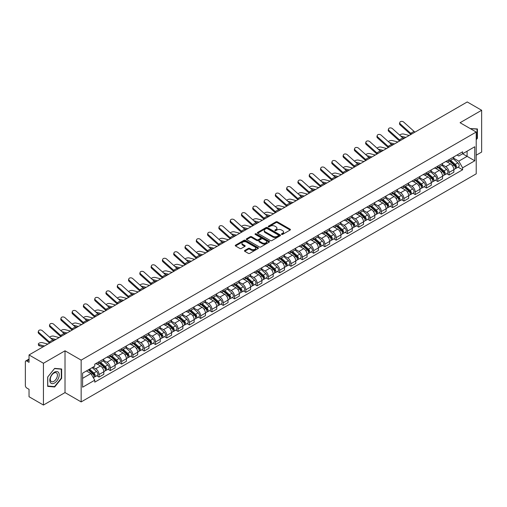 <?xml version="1.0" encoding="UTF-8"?>
<svg xmlns="http://www.w3.org/2000/svg" width="507" height="507" viewBox="0 0 507 507"><rect width="100%" height="100%" fill="white"/><g stroke="black" fill="none" stroke-linecap="round" stroke-linejoin="round"><path stroke-width="0.76" d="M281.607 234.392A0.703 0.406 0 0 0 282.602 234.392L290.15 230.032A1.008 0.583 0 0 0 290.441 229.627A1.008 0.583 0 0 0 290.15 229.215L277.361 221.832A1.008 0.583 0 0 0 275.941 221.832L268.387 226.192A0.703 0.406 0 0 0 269.382 226.762L270.364 226.198A3.213 1.857 0 0 1 274.908 226.198L275.973 226.813A3.213 1.857 0 0 1 276.917 228.125A3.213 1.857 0 0 1 275.973 229.443L274.997 230.007A0.703 0.406 0 0 0 275.992 230.577L276.968 230.013A3.213 1.857 0 0 1 281.518 230.013L282.583 230.628A3.213 1.857 0 0 1 283.521 231.94A3.213 1.857 0 0 1 282.583 233.252L281.607 233.816A0.703 0.406 0 0 0 281.607 234.392L281.607 233.816M244.748 250.464A1.008 0.583 0 0 0 244.456 250.87A1.008 0.583 0 0 0 244.748 251.282L248.335 253.354A1.008 0.583 0 0 0 249.755 253.354L258.139 248.512A1.008 0.583 0 0 0 258.437 248.107A1.008 0.583 0 0 0 258.139 247.695L245.35 240.312A1.008 0.583 0 0 0 243.93 240.312L235.546 245.154A1.008 0.583 0 0 0 235.254 245.559A1.008 0.583 0 0 0 235.546 245.971L239.881 248.474A1.008 0.583 0 0 0 241.3 248.474L244.894 246.402A1.008 0.583 0 0 0 245.185 245.99A1.008 0.583 0 0 0 244.894 245.578L242.739 244.342A2.687 1.553 0 0 1 241.953 243.246A2.687 1.553 0 0 1 243.613 241.807A2.687 1.553 0 0 1 246.541 242.143L254.964 247.004A2.687 1.553 0 0 1 255.75 248.107A2.687 1.553 0 0 1 254.089 249.539A2.687 1.553 0 0 1 251.161 249.203L249.755 248.392A1.008 0.583 0 0 0 248.335 248.392L244.748 250.464L244.748 251.282L248.335 249.229L248.335 248.392M81.158 360.128L65.016 350.806L43.444 363.259L29.038 354.944L467.245 101.951L481.65 110.266L460.077 122.719L476.219 132.035L81.158 360.128L81.158 401.918L476.219 173.831L476.219 132.035M270.434 240.597A1.008 0.583 0 0 0 271.853 240.597L280.238 235.755A1.008 0.583 0 0 0 280.529 235.349A1.008 0.583 0 0 0 280.238 234.937L267.449 227.554A1.008 0.583 0 0 0 266.029 227.554L257.645 232.396A1.008 0.583 0 0 0 257.347 232.802A1.008 0.583 0 0 0 257.645 233.214L270.434 240.597M255.471 234.545A0.703 0.406 0 0 1 256.187 234.646L256.187 233.809L269.192 241.313A1.008 0.583 0 0 1 269.483 241.725A1.008 0.583 0 0 1 269.192 242.137L260.807 246.979A1.008 0.583 0 0 1 259.388 246.979L246.598 239.589L246.598 238.772A1.008 0.583 0 0 0 246.301 239.184A1.008 0.583 0 0 0 246.598 239.589M246.598 238.772L250.185 236.699A1.008 0.583 0 0 1 251.605 236.699L256.789 239.697A1.008 0.583 0 0 0 258.215 239.697L260.592 238.322A1.008 0.583 0 0 0 260.89 237.91A1.008 0.583 0 0 0 260.592 237.498L255.192 234.38A0.703 0.406 0 0 1 256.187 233.809M43.444 363.259L43.444 405.049L29.038 396.734L29.038 389.338L26.795 388.045A2.047 1.185 -120 0 1 25.35 385.535L25.35 361.884A2.047 1.185 -120 0 1 25.775 360.946L29.038 359.057M476.219 155.193L481.65 152.056L481.65 110.266M43.444 405.049L65.016 392.595L81.158 401.918M29.038 354.944L29.038 362.34L26.795 361.047A2.047 1.185 -120 0 0 25.775 360.946M449.075 159.616A4.709 2.719 60 0 1 448.106 161.733L452.878 158.976A4.709 2.719 -120 0 0 453.854 156.859M442.3 164.693L445.748 166.683A4.709 2.719 60 0 1 449.075 172.45L453.854 169.693A4.709 2.719 -120 0 0 450.527 163.926L447.104 161.948M453.854 169.693L453.854 172.241L449.075 174.997L446.787 173.673M448.106 161.733A4.709 2.719 60 0 1 445.786 161.518M449.075 172.45L449.075 174.997M437.788 166.138A4.709 2.719 60 0 1 436.812 168.254L441.591 165.491A4.709 2.719 -120 0 0 442.56 163.381M435.494 180.194L437.788 181.519L442.56 178.762L442.56 176.208A4.709 2.719 -120 0 0 439.233 170.441L435.817 168.47M436.812 168.254A4.709 2.719 60 0 1 434.493 168.039M431.007 171.208L434.455 173.204A4.709 2.719 60 0 1 437.788 178.971L437.788 181.519M426.495 172.659A4.709 2.719 60 0 1 425.519 174.769L430.297 172.012A4.709 2.719 -120 0 0 431.273 169.902M424.207 186.715L426.495 188.034L431.273 185.277L431.273 182.729A4.709 2.719 -120 0 0 427.94 176.962L424.524 174.991M425.519 174.769A4.709 2.719 60 0 1 423.199 174.56M419.714 177.729L423.168 179.719A4.709 2.719 60 0 1 426.495 185.486L426.495 188.034M415.201 179.174A4.709 2.719 60 0 1 414.225 181.291L419.004 178.534A4.709 2.719 -120 0 0 419.98 176.417M412.913 193.23L415.201 194.555L419.98 191.798L419.98 189.25A4.709 2.719 -120 0 0 416.653 183.483L413.23 181.506M414.225 181.291A4.709 2.719 60 0 1 411.912 181.075M408.42 184.25L411.874 186.24A4.709 2.719 60 0 1 415.201 192.007L415.201 194.555M403.908 185.695A4.709 2.719 60 0 1 402.938 187.812L407.71 185.049A4.709 2.719 -120 0 0 408.686 182.938M401.62 199.752L403.914 201.076L408.686 198.319L408.686 195.765A4.709 2.719 -120 0 0 405.359 189.998L401.937 188.027M402.938 187.812A4.709 2.719 60 0 1 400.619 187.596M397.133 190.765L400.581 192.761A4.709 2.719 60 0 1 403.914 198.529L403.914 201.076M392.621 192.216A4.709 2.719 60 0 1 391.645 194.327L396.423 191.57A4.709 2.719 -120 0 0 397.399 189.46M390.327 206.273L392.621 207.591L397.399 204.834L397.399 202.287A4.709 2.719 -120 0 0 394.066 196.52L390.65 194.549M391.645 194.327A4.709 2.719 60 0 1 389.325 194.118M385.84 197.286L389.287 199.276A4.709 2.719 60 0 1 392.621 205.043L392.621 207.591M381.327 198.738A4.709 2.719 60 0 1 380.351 200.848L385.13 198.091A4.709 2.719 -120 0 0 386.106 195.975M379.04 212.788L381.327 214.112L386.106 211.356L386.106 208.808A4.709 2.719 -120 0 0 382.772 203.041L379.356 201.064M380.351 200.848A4.709 2.719 60 0 1 378.032 200.639M374.546 203.808L378 205.798A4.709 2.719 60 0 1 381.327 211.565L381.327 214.112M370.034 205.253A4.709 2.719 60 0 1 369.058 207.369L373.836 204.613A4.709 2.719 -120 0 0 374.812 202.496M367.746 219.309L370.034 220.634L374.812 217.877L374.812 215.323A4.709 2.719 -120 0 0 371.485 209.556L368.063 207.585M369.058 207.369A4.709 2.719 60 0 1 366.745 207.154M363.259 210.323L366.707 212.319A4.709 2.719 60 0 1 370.034 218.086L370.034 220.634M358.747 211.774A4.709 2.719 60 0 1 357.771 213.884L362.549 211.127A4.709 2.719 -120 0 0 363.519 209.017M356.453 225.83L358.747 227.149L363.519 224.392L363.519 221.844A4.709 2.719 -120 0 0 360.192 216.077L356.77 214.106M357.771 213.884A4.709 2.719 60 0 1 355.451 213.675M351.966 216.844L355.413 218.834A4.709 2.719 60 0 1 358.747 224.601L358.747 227.149M347.453 218.295A4.709 2.719 60 0 1 346.477 220.406L351.256 217.649A4.709 2.719 -120 0 0 352.232 215.532M345.159 232.345L347.453 233.67L352.232 230.913L352.232 228.365A4.709 2.719 -120 0 0 348.898 222.598L345.482 220.621M346.477 220.406A4.709 2.719 60 0 1 344.158 220.196M340.672 223.365L344.12 225.355A4.709 2.719 60 0 1 347.453 231.122L347.453 233.67M336.16 224.81A4.709 2.719 60 0 1 335.184 226.927L339.963 224.17A4.709 2.719 -120 0 0 340.938 222.053M333.872 238.867L336.16 240.191L340.938 237.434L340.938 234.88A4.709 2.719 -120 0 0 337.611 229.113L334.189 227.142M335.184 226.927A4.709 2.719 60 0 1 332.865 226.711M329.379 229.88L332.833 231.876A4.709 2.719 60 0 1 336.16 237.644L336.16 240.191M324.867 231.331A4.709 2.719 60 0 1 323.897 233.442L328.669 230.685A4.709 2.719 -120 0 0 329.645 228.575M322.579 245.388L324.867 246.706L329.645 243.949L329.645 241.402A4.709 2.719 -120 0 0 326.318 235.635L322.896 233.664M323.897 233.442A4.709 2.719 60 0 1 321.577 233.233M318.092 236.401L321.539 238.391A4.709 2.719 60 0 1 324.867 244.159L324.867 246.706M313.58 237.853A4.709 2.719 60 0 1 312.604 239.963L317.382 237.206A4.709 2.719 -120 0 0 318.352 235.09M311.285 251.903L313.58 253.227L318.358 250.471L318.358 247.923A4.709 2.719 -120 0 0 315.024 242.156L311.609 240.179M312.604 239.963A4.709 2.719 60 0 1 310.284 239.754M306.798 242.923L310.246 244.913A4.709 2.719 60 0 1 313.58 250.68L313.58 253.227M302.286 244.368A4.709 2.719 60 0 1 301.31 246.484L306.089 243.728A4.709 2.719 -120 0 0 307.065 241.611M299.998 258.424L302.286 259.749L307.065 256.992L307.065 254.438A4.709 2.719 -120 0 0 303.731 248.671L300.315 246.7M301.31 246.484A4.709 2.719 60 0 1 298.991 246.269M295.505 249.438L298.959 251.434A4.709 2.719 60 0 1 302.286 257.201L302.286 259.749M290.993 250.889A4.709 2.719 60 0 1 290.017 252.999L294.795 250.243A4.709 2.719 -120 0 0 295.771 248.132M288.705 264.946L290.993 266.264L295.771 263.507L295.771 260.959A4.709 2.719 -120 0 0 292.444 255.192L289.022 253.221M290.017 252.999A4.709 2.719 60 0 1 287.703 252.79M284.212 255.959L287.665 257.949A4.709 2.719 60 0 1 290.993 263.716L290.993 266.264M279.699 257.41A4.709 2.719 60 0 1 278.73 259.521L283.502 256.764A4.709 2.719 -120 0 0 284.478 254.647M277.411 271.467L279.706 272.785L284.478 270.028L284.478 267.481A4.709 2.719 -120 0 0 281.151 261.713L277.728 259.736M278.73 259.521A4.709 2.719 60 0 1 276.41 259.311M272.924 262.48L276.372 264.47A4.709 2.719 60 0 1 279.706 270.237L279.706 272.785M268.412 263.925A4.709 2.719 60 0 1 267.436 266.042L272.215 263.285A4.709 2.719 -120 0 0 273.191 261.168M266.118 277.982L268.412 279.306L273.191 276.549L273.191 273.995A4.709 2.719 -120 0 0 269.857 268.228L266.441 266.257M267.436 266.042A4.709 2.719 60 0 1 265.117 265.826M261.631 268.995L265.079 270.992A4.709 2.719 60 0 1 268.412 276.759L268.412 279.306M257.119 270.446A4.709 2.719 60 0 1 256.143 272.557L260.921 269.8A4.709 2.719 -120 0 0 261.897 267.69M254.831 284.503L257.119 285.828L261.897 283.064L261.897 280.517A4.709 2.719 -120 0 0 258.564 274.75L255.148 272.779M256.143 272.557A4.709 2.719 60 0 1 253.823 272.348M250.338 275.516L253.792 277.506A4.709 2.719 60 0 1 257.119 283.274L257.119 285.828M245.825 276.968A4.709 2.719 60 0 1 244.849 279.078L249.628 276.321A4.709 2.719 -120 0 0 250.604 274.205M243.537 291.024L245.825 292.343L250.604 289.586L250.604 287.038A4.709 2.719 -120 0 0 247.277 281.271L243.854 279.294M244.849 279.078A4.709 2.719 60 0 1 242.536 278.869M239.05 282.038L242.498 284.028A4.709 2.719 60 0 1 245.825 289.795L245.825 292.343M234.538 283.483A4.709 2.719 60 0 1 233.562 285.599L238.341 282.843A4.709 2.719 -120 0 0 239.31 280.726M232.244 297.539L234.538 298.864L239.31 296.107L239.31 293.553A4.709 2.719 -120 0 0 235.983 287.786L232.561 285.815M233.562 285.599A4.709 2.719 60 0 1 231.243 285.384M227.757 288.553L231.205 290.549A4.709 2.719 60 0 1 234.538 296.316L234.538 298.864M223.245 290.004A4.709 2.719 60 0 1 222.269 292.114L227.047 289.358A4.709 2.719 -120 0 0 228.023 287.247M220.951 304.061L223.245 305.385L228.023 302.622L228.023 300.074A4.709 2.719 -120 0 0 224.69 294.307L221.274 292.336M222.269 292.114A4.709 2.719 60 0 1 219.949 291.905M216.464 295.074L219.918 297.064A4.709 2.719 60 0 1 223.245 302.831L223.245 305.385M211.951 296.525A4.709 2.719 60 0 1 210.975 298.636L215.754 295.879A4.709 2.719 -120 0 0 216.73 293.762M209.664 310.582L211.951 311.9L216.73 309.143L216.73 306.596A4.709 2.719 -120 0 0 213.403 300.828L209.98 298.851M210.975 298.636A4.709 2.719 60 0 1 208.662 298.427M205.17 301.595L208.624 303.585A4.709 2.719 60 0 1 211.951 309.352L211.951 311.9M200.658 303.04A4.709 2.719 60 0 1 199.688 305.157L204.46 302.4A4.709 2.719 -120 0 0 205.436 300.283M198.37 317.097L200.658 318.421L205.436 315.665L205.436 313.111A4.709 2.719 -120 0 0 202.109 307.343L198.687 305.372M199.688 305.157A4.709 2.719 60 0 1 197.369 304.941M193.883 308.11L197.331 310.107A4.709 2.719 60 0 1 200.658 315.874L200.658 318.421M189.371 309.562A4.709 2.719 60 0 1 188.395 311.672L193.173 308.915A4.709 2.719 -120 0 0 194.143 306.805M187.077 323.618L189.371 324.943L194.149 322.179L194.149 319.632A4.709 2.719 -120 0 0 190.816 313.865L187.4 311.894M188.395 311.672A4.709 2.719 60 0 1 186.075 311.463M182.59 314.632L186.037 316.622A4.709 2.719 60 0 1 189.371 322.389L189.371 324.943M178.077 316.083A4.709 2.719 60 0 1 177.101 318.193L181.88 315.436A4.709 2.719 -120 0 0 182.856 313.32M175.79 330.139L178.077 331.458L182.856 328.701L182.856 326.153A4.709 2.719 -120 0 0 179.522 320.386L176.106 318.409M177.101 318.193A4.709 2.719 60 0 1 174.782 317.984M171.296 321.153L174.75 323.143A4.709 2.719 60 0 1 178.077 328.91L178.077 331.458M166.784 322.598A4.709 2.719 60 0 1 165.808 324.714L170.586 321.958A4.709 2.719 -120 0 0 171.562 319.841M164.496 336.654L166.784 337.979L171.562 335.222L171.562 332.668A4.709 2.719 -120 0 0 168.235 326.901L164.813 324.93M165.808 324.714A4.709 2.719 60 0 1 163.495 324.499M160.003 327.668L163.457 329.664A4.709 2.719 60 0 1 166.784 335.431L166.784 337.979M155.497 329.119A4.709 2.719 60 0 1 154.521 331.229L159.293 328.473A4.709 2.719 -120 0 0 160.269 326.362M153.203 343.176L155.497 344.5L160.269 341.737L160.269 339.189A4.709 2.719 -120 0 0 156.942 333.422L153.52 331.451M154.521 331.229A4.709 2.719 60 0 1 152.201 331.02M148.716 334.189L152.163 336.179A4.709 2.719 60 0 1 155.497 341.946L155.497 344.5M144.203 335.64A4.709 2.719 60 0 1 143.228 337.751L148.006 334.994A4.709 2.719 -120 0 0 148.982 332.877M141.909 349.697L144.203 351.015L148.982 348.258L148.982 345.711A4.709 2.719 -120 0 0 145.648 339.944L142.233 337.966M143.228 337.751A4.709 2.719 60 0 1 140.908 337.542M137.422 340.71L140.87 342.7A4.709 2.719 60 0 1 144.203 348.467L144.203 351.015M132.91 342.155A4.709 2.719 60 0 1 131.934 344.272L136.713 341.515A4.709 2.719 -120 0 0 137.689 339.398M130.622 356.212L132.91 357.536L137.689 354.78L137.689 352.226A4.709 2.719 -120 0 0 134.361 346.458L130.939 344.487M131.934 344.272A4.709 2.719 60 0 1 129.615 344.057M126.129 347.225L129.583 349.222A4.709 2.719 60 0 1 132.91 354.989L132.91 357.536M121.617 348.677A4.709 2.719 60 0 1 120.641 350.787L125.419 348.03A4.709 2.719 -120 0 0 126.395 345.92M119.329 362.733L121.617 364.058L126.395 361.295L126.395 358.747A4.709 2.719 -120 0 0 123.068 352.98L119.646 351.009M120.641 350.787A4.709 2.719 60 0 1 118.327 350.578M114.842 353.747L118.289 355.737A4.709 2.719 60 0 1 121.617 361.504L121.617 364.058M110.33 355.198A4.709 2.719 60 0 1 109.354 357.308L114.132 354.551A4.709 2.719 -120 0 0 115.102 352.435M108.035 369.254L110.33 370.573L115.102 367.816L115.102 365.268A4.709 2.719 -120 0 0 111.774 359.501L108.359 357.524M109.354 357.308A4.709 2.719 60 0 1 107.034 357.099M103.548 360.268L106.996 362.258A4.709 2.719 60 0 1 110.33 368.025L110.33 370.573M99.036 361.713A4.709 2.719 60 0 1 98.06 363.83L102.839 361.073A4.709 2.719 -120 0 0 103.815 358.956M96.742 375.769L99.036 377.094L103.815 374.337L103.815 371.783A4.709 2.719 -120 0 0 100.481 366.016L97.065 364.045M98.06 363.83A4.709 2.719 60 0 1 95.741 363.614M92.952 367.188L95.709 368.779A4.709 2.719 60 0 1 99.036 374.546L99.036 377.094M457.073 155.003L458.778 155.985L474.774 146.751L467.099 151.175L467.099 156.359L458.778 161.163L453.588 158.171M82.603 378.349L90.93 373.539L94.765 380.187L82.603 387.209L82.603 373.165L94.765 366.143L94.765 364.178L462.612 151.802L462.612 153.767L474.774 160.789L462.612 167.811L458.778 161.163M474.774 146.751L474.774 160.789M94.765 380.187L94.765 382.151L462.612 169.775L462.612 167.811M476.219 139.748L477.417 138.259L477.417 128.949L470.23 128.575L477.055 129.133L477.055 138.157L476.219 139.197M65.016 350.806L65.016 392.595M47.677 386.366L54.667 386.993L61.651 378.304L61.651 368.988L54.667 368.367L47.677 377.056L47.677 386.366M90.93 373.539L86.444 370.953M458.081 167.158L462.612 169.775M477.055 138.056L477.417 138.259M53.926 386.568L54.667 386.993M61.29 378.095L61.651 378.304M281.886 234.494L282.583 234.088A3.213 1.857 0 0 0 283.521 232.776L283.521 231.94M276.917 228.125L276.917 228.961A3.213 1.857 0 0 1 275.973 230.273L275.276 230.679M290.137 230.045L277.361 222.668A1.008 0.583 0 0 0 275.941 222.668L268.672 226.863M280.225 235.768L267.449 228.391A1.008 0.583 0 0 0 266.029 228.391L257.657 233.22L257.645 232.396M278.463 235.635A0.703 0.406 0 0 0 278.463 235.058L267.233 228.581A0.703 0.406 0 0 0 266.238 228.581L265.212 229.17A3.213 1.857 0 0 0 264.267 230.489A3.213 1.857 0 0 0 265.212 231.8L272.886 236.23A3.213 1.857 0 0 0 277.43 236.23L278.463 235.635L278.463 236.471A0.703 0.406 0 0 0 278.666 236.18L278.666 235.349M264.267 230.489L264.267 231.319A3.213 1.857 0 0 0 265.212 232.637L265.212 231.8M278.463 236.471L277.43 237.067A3.213 1.857 0 0 1 272.886 237.067L265.212 232.637M246.611 239.602L250.185 237.536L250.185 236.699M260.89 237.91L260.89 238.746A1.008 0.583 0 0 1 260.592 239.158L258.215 240.533A1.008 0.583 0 0 1 256.789 240.533L251.605 237.536A1.008 0.583 0 0 0 250.185 237.536M256.187 234.646L269.173 242.143M262.176 242.802A2.687 1.553 0 0 0 265.104 243.138A2.687 1.553 0 0 0 266.764 241.706A2.687 1.553 0 0 0 265.972 240.61L263.006 238.892A1.008 0.583 0 0 0 261.587 238.892L259.204 240.267A1.008 0.583 0 0 0 258.912 240.679A1.008 0.583 0 0 0 259.204 241.091L262.176 242.802L262.176 243.639A2.687 1.553 0 0 0 265.104 243.975A2.687 1.553 0 0 0 266.764 242.542L266.764 241.706M258.912 240.679L258.912 241.516A1.008 0.583 0 0 0 259.204 241.928L259.204 241.091M262.176 243.639L259.204 241.928M255.75 248.107L255.75 248.937A2.687 1.553 0 0 1 254.089 250.376A2.687 1.553 0 0 1 251.161 250.04L249.755 249.229A1.008 0.583 0 0 0 248.335 249.229M241.953 243.246L241.953 244.076A2.687 1.553 0 0 0 242.739 245.179L242.739 244.342M244.894 245.578L244.894 246.402L242.739 245.179M258.139 247.695L258.139 248.512L245.35 241.148A1.008 0.583 0 0 0 243.93 241.148L235.559 245.977M409.193 135.464L403.635 134.038A2.358 0.944 -11.9 0 0 401.354 134.178A2.358 0.944 -11.9 0 0 399.719 135.173M449.405 160.979L454.006 165.086A2.56 1.477 60 0 1 454.811 169.046L453.854 169.598M449.525 161.093L451.693 162.341M449.867 160.713L454.988 165.282A1.229 0.71 60 0 1 455.375 167.183A1.229 0.71 60 0 1 455.261 167.228M450.634 160.269L455.235 164.376A2.56 1.477 60 0 1 456.04 168.337A2.56 1.477 60 0 1 455.267 168.419M453.201 158.729L457.84 162.874A2.56 1.477 60 0 1 458.645 166.828L456.04 168.337M404.51 138.17L402.469 137.644M405.86 137.391L400.707 136.06M415.075 132.067A3.79 2.186 60 0 1 414.054 131.389L403.743 122.13A2.358 1.673 15.6 0 0 401.424 121.369A2.358 1.673 15.6 0 0 399.808 122.46A2.358 1.673 15.6 0 0 400.41 124.05L400.156 124.956A2.358 1.673 -164.4 0 1 399.554 123.359L399.808 122.46M411.747 133.994A3.79 2.186 60 0 1 410.721 133.309L400.41 124.05M410.835 134.513A5.121 2.953 60 0 1 410.474 134.209L400.156 124.956M397.9 141.985L392.342 140.553A2.358 0.944 -11.9 0 0 390.06 140.692A2.358 0.944 -11.9 0 0 388.425 141.694M438.111 167.5L442.712 171.607A2.56 1.477 60 0 1 443.517 175.561L442.56 176.113M438.232 167.608L440.399 168.863M438.574 167.234L443.695 171.803A1.229 0.71 60 0 1 444.081 173.698A1.229 0.71 60 0 1 443.967 173.743M439.341 166.79L443.942 170.897A2.56 1.477 60 0 1 444.747 174.852A2.56 1.477 60 0 1 443.974 174.934M441.908 165.25L446.553 169.389A2.56 1.477 60 0 1 447.351 173.35L444.747 174.852M393.223 144.685L391.176 144.159M394.573 143.906L389.414 142.581M386.607 148.507L381.049 147.074A2.358 0.944 -11.9 0 0 378.773 147.214A2.358 0.944 -11.9 0 0 377.132 148.215M426.818 174.021L431.425 178.128A2.56 1.477 60 0 1 432.224 182.083L431.273 182.634M426.945 174.129L429.106 175.378M427.287 173.749L432.408 178.318A1.229 0.71 60 0 1 432.788 180.219A1.229 0.71 60 0 1 432.68 180.264M428.054 173.312L432.655 177.418A2.56 1.477 60 0 1 433.453 181.373A2.56 1.477 60 0 1 432.68 181.455M430.614 171.772L435.26 175.91A2.56 1.477 60 0 1 436.064 179.871L433.453 181.373M381.929 151.206L379.882 150.68M383.279 150.427L378.121 149.102M476.605 128.879L477.055 129.133M58.597 372.525A6.654 3.841 120 0 0 52.17 374.248A6.654 3.841 120 0 0 50.447 382.665A6.654 3.841 120 0 0 56.873 380.941A6.654 3.841 120 0 0 58.597 372.525M56.942 373.374A5.038 2.909 120 0 0 56.378 372.848A5.038 2.909 120 0 0 51.695 375.205A5.038 2.909 120 0 0 50.776 381.049A5.038 2.909 120 0 0 51.34 381.575A5.038 2.909 120 0 0 56.03 379.223A5.038 2.909 120 0 0 56.942 373.374M54.522 386.619L47.753 386.011L47.753 376.993L54.522 368.57L61.29 369.178L61.29 378.197L54.522 386.619M60.84 368.919L61.29 369.178M403.781 138.588A3.79 2.186 60 0 1 402.761 137.904L392.45 128.651A2.358 1.673 15.6 0 0 390.13 127.891A2.358 1.673 15.6 0 0 388.514 128.981A2.358 1.673 15.6 0 0 389.116 130.572L388.869 131.471A2.358 1.673 -164.4 0 1 388.267 129.881L388.514 128.981M400.454 140.509A3.79 2.186 60 0 1 399.434 139.831L389.116 130.572M399.548 141.035A5.121 2.953 60 0 1 399.18 140.731L388.869 131.471M392.494 145.11A3.79 2.186 60 0 1 391.467 144.425L381.156 135.166A2.358 1.673 15.6 0 0 378.843 134.412A2.358 1.673 15.6 0 0 377.227 135.496A2.358 1.673 15.6 0 0 377.829 137.093L377.576 137.993A2.358 1.673 -164.4 0 1 376.974 136.402L377.227 135.496M389.161 147.03A3.79 2.186 60 0 1 388.14 146.346L377.829 137.093M388.254 147.556A5.121 2.953 60 0 1 387.887 147.252L377.576 137.993M375.319 155.022L369.761 153.596A2.358 0.944 -11.9 0 0 367.48 153.735A2.358 0.944 -11.9 0 0 365.845 154.73M415.531 180.536L420.132 184.643A2.56 1.477 60 0 1 420.937 188.604L419.98 189.155M415.651 180.65L417.819 181.899M415.993 180.27L421.114 184.84A1.229 0.71 60 0 1 421.501 186.741A1.229 0.71 60 0 1 421.387 186.785M416.76 179.827L421.361 183.933A2.56 1.477 60 0 1 422.166 187.894A2.56 1.477 60 0 1 421.393 187.977M419.327 178.287L423.966 182.431A2.56 1.477 60 0 1 424.771 186.386L422.166 187.894M370.636 157.728L368.595 157.202M371.986 156.948L366.834 155.617M364.026 161.543L358.468 160.111A2.358 0.944 -11.9 0 0 356.187 160.25A2.358 0.944 -11.9 0 0 354.551 161.251M404.237 187.058L408.838 191.164A2.56 1.477 60 0 1 409.643 195.119L408.686 195.67M404.358 187.165L406.525 188.42M404.7 186.791L409.821 191.361A1.229 0.71 60 0 1 410.207 193.256A1.229 0.71 60 0 1 410.093 193.3M405.467 186.348L410.068 190.455A2.56 1.477 60 0 1 410.873 194.409A2.56 1.477 60 0 1 410.1 194.492M408.034 184.808L412.673 188.946A2.56 1.477 60 0 1 413.478 192.907L410.873 194.409M359.343 164.243L357.302 163.717M360.699 163.463L355.54 162.139M352.733 168.064L347.175 166.632A2.358 0.944 -11.9 0 0 344.893 166.771A2.358 0.944 -11.9 0 0 343.258 167.773M392.944 193.579L397.545 197.686A2.56 1.477 60 0 1 398.35 201.64L397.393 202.192M393.071 193.687L395.232 194.935M393.413 193.306L398.527 197.876A1.229 0.71 60 0 1 398.914 199.777A1.229 0.71 60 0 1 398.806 199.821M394.173 192.869L398.775 196.976A2.56 1.477 60 0 1 399.579 200.93A2.56 1.477 60 0 1 398.806 201.013M396.74 191.329L401.386 195.468A2.56 1.477 60 0 1 402.184 199.428L399.579 200.93M348.056 170.764L346.008 170.238M349.405 169.984L344.247 168.66M381.201 151.625A3.79 2.186 60 0 1 380.18 150.947L369.863 141.687A2.358 1.673 15.6 0 0 367.55 140.927A2.358 1.673 15.6 0 0 365.934 142.017A2.358 1.673 15.6 0 0 366.536 143.608L366.282 144.514A2.358 1.673 -164.4 0 1 365.68 142.917L365.934 142.017M377.873 153.551A3.79 2.186 60 0 1 376.847 152.867L366.536 143.608M376.961 154.071A5.121 2.953 60 0 1 376.6 153.767L366.282 144.514M369.907 158.146A3.79 2.186 60 0 1 368.887 157.462L358.576 148.209A2.358 1.673 15.6 0 0 356.256 147.448A2.358 1.673 15.6 0 0 354.64 148.538A2.358 1.673 15.6 0 0 355.242 150.129L354.995 151.029A2.358 1.673 -164.4 0 1 354.387 149.438L354.64 148.538M366.58 160.066A3.79 2.186 60 0 1 365.553 159.388L355.242 150.129M365.674 160.592A5.121 2.953 60 0 1 365.306 160.288L354.995 151.029M358.62 164.667A3.79 2.186 60 0 1 357.593 163.983L347.282 154.73A2.358 1.673 15.6 0 0 344.963 153.97A2.358 1.673 15.6 0 0 343.347 155.053A2.358 1.673 15.6 0 0 343.955 156.65L343.702 157.55A2.358 1.673 -164.4 0 1 343.1 155.96L343.347 155.053M355.287 166.588A3.79 2.186 60 0 1 354.266 165.903L343.955 156.65M354.38 167.114A5.121 2.953 60 0 1 354.013 166.809L343.702 157.55M341.445 174.579L335.881 173.153A2.358 0.944 -11.9 0 0 333.606 173.293A2.358 0.944 -11.9 0 0 331.965 174.288M381.657 200.094L386.258 204.201A2.56 1.477 60 0 1 387.056 208.162L386.106 208.713M381.777 200.208L383.945 201.456M382.12 199.828L387.24 204.397A1.229 0.71 60 0 1 387.627 206.298A1.229 0.71 60 0 1 387.513 206.343M382.886 199.384L387.487 203.491A2.56 1.477 60 0 1 388.292 207.452A2.56 1.477 60 0 1 387.519 207.534M385.453 197.844L390.092 201.989A2.56 1.477 60 0 1 390.897 205.943L388.292 207.452M336.762 177.285L334.715 176.759M338.112 176.506L332.96 175.175M347.327 171.182A3.79 2.186 60 0 1 346.3 170.504L335.989 161.245A2.358 1.673 15.6 0 0 333.676 160.485A2.358 1.673 15.6 0 0 332.06 161.575A2.358 1.673 15.6 0 0 332.662 163.172L332.408 164.072A2.358 1.673 -164.4 0 1 331.806 162.474L332.06 161.575M343.993 173.109A3.79 2.186 60 0 1 342.973 172.424L332.662 163.172M343.087 173.628A5.121 2.953 60 0 1 342.719 173.324L332.408 164.072M330.152 181.1L324.594 179.668A2.358 0.944 -11.9 0 0 322.313 179.808A2.358 0.944 -11.9 0 0 320.678 180.809M370.363 206.615L374.965 210.722A2.56 1.477 60 0 1 375.769 214.676L374.812 215.228M370.484 206.723L372.651 207.978M370.826 206.349L375.947 210.918A1.229 0.71 60 0 1 376.333 212.813A1.229 0.71 60 0 1 376.219 212.858M371.593 205.905L376.194 210.012A2.56 1.477 60 0 1 376.999 213.967A2.56 1.477 60 0 1 376.226 214.049M374.16 204.365L378.799 208.504A2.56 1.477 60 0 1 379.604 212.465L376.999 213.967M325.469 183.8L323.428 183.274M326.819 183.021L321.666 181.696M336.033 177.703A3.79 2.186 60 0 1 335.013 177.019L324.695 167.766A2.358 1.673 15.6 0 0 322.382 167.006A2.358 1.673 15.6 0 0 320.766 168.096A2.358 1.673 15.6 0 0 321.368 169.687L321.115 170.586A2.358 1.673 -164.4 0 1 320.513 168.996L320.766 168.096M332.706 179.624A3.79 2.186 60 0 1 331.679 178.946L321.368 169.687M331.793 180.15A5.121 2.953 60 0 1 331.432 179.846L321.115 170.586M318.859 187.622L313.301 186.189A2.358 0.944 -11.9 0 0 311.019 186.329A2.358 0.944 -11.9 0 0 309.384 187.33M359.07 213.136L363.671 217.243A2.56 1.477 60 0 1 364.476 221.198L363.519 221.749M359.19 213.244L361.358 214.493M359.533 212.87L364.653 217.433A1.229 0.71 60 0 1 365.04 219.335A1.229 0.71 60 0 1 364.926 219.379M360.3 212.427L364.901 216.533A2.56 1.477 60 0 1 365.705 220.488A2.56 1.477 60 0 1 364.932 220.57M362.866 210.887L367.505 215.025A2.56 1.477 60 0 1 368.31 218.986L365.705 220.488M314.175 190.321L312.135 189.795M315.531 189.542L310.373 188.217M324.74 184.225A3.79 2.186 60 0 1 323.72 183.54L313.408 174.288A2.358 1.673 15.6 0 0 311.089 173.527A2.358 1.673 15.6 0 0 309.473 174.611A2.358 1.673 15.6 0 0 310.075 176.208L309.828 177.108A2.358 1.673 -164.4 0 1 309.219 175.517L309.473 174.611M321.413 186.145A3.79 2.186 60 0 1 320.392 185.461L310.075 176.208M320.506 186.671A5.121 2.953 60 0 1 320.139 186.367L309.828 177.108M307.565 194.137L302.007 192.711A2.358 0.944 -11.9 0 0 299.732 192.85A2.358 0.944 -11.9 0 0 298.091 193.845M347.777 219.651L352.378 223.758A2.56 1.477 60 0 1 353.183 227.719L352.232 228.27M347.903 219.765L350.064 221.014M348.246 219.385L353.366 223.955A1.229 0.71 60 0 1 353.747 225.856A1.229 0.71 60 0 1 353.639 225.9M349.012 218.942L353.613 223.048A2.56 1.477 60 0 1 354.412 227.009A2.56 1.477 60 0 1 353.639 227.092M351.573 217.402L356.218 221.546A2.56 1.477 60 0 1 357.023 225.501L354.412 227.009M302.888 196.843L300.841 196.317M304.238 196.063L299.079 194.732M313.453 190.74A3.79 2.186 60 0 1 312.426 190.062L302.115 180.803A2.358 1.673 15.6 0 0 299.802 180.042A2.358 1.673 15.6 0 0 298.179 181.132A2.358 1.673 15.6 0 0 298.788 182.729L298.534 183.629A2.358 1.673 -164.4 0 1 297.932 182.032L298.179 181.132M310.119 192.666A3.79 2.186 60 0 1 309.099 191.982L298.788 182.729M309.213 193.186A5.121 2.953 60 0 1 308.845 192.882L298.534 183.629M296.278 200.658L290.714 199.226A2.358 0.944 -11.9 0 0 288.439 199.365A2.358 0.944 -11.9 0 0 286.797 200.366M336.49 226.173L341.091 230.279A2.56 1.477 60 0 1 341.889 234.234L340.938 234.785M336.61 226.28L338.777 227.535M336.952 225.907L342.073 230.476A1.229 0.71 60 0 1 342.459 232.371A1.229 0.71 60 0 1 342.345 232.415M337.719 225.463L342.32 229.57A2.56 1.477 60 0 1 343.125 233.524A2.56 1.477 60 0 1 342.352 233.607M340.286 223.923L344.925 228.061A2.56 1.477 60 0 1 345.73 232.022L343.125 233.524M291.595 203.358L289.548 202.832M292.945 202.578L287.792 201.254M302.159 197.261A3.79 2.186 60 0 1 301.139 196.577L290.822 187.324A2.358 1.673 15.6 0 0 288.508 186.563A2.358 1.673 15.6 0 0 286.892 187.653A2.358 1.673 15.6 0 0 287.494 189.244L287.241 190.144A2.358 1.673 -164.4 0 1 286.639 188.553L286.892 187.653M298.826 199.181A3.79 2.186 60 0 1 297.805 198.503L287.494 189.244M297.92 199.707A5.121 2.953 60 0 1 297.552 199.403L287.241 190.144M284.985 207.179L279.427 205.747A2.358 0.944 -11.9 0 0 277.145 205.886A2.358 0.944 -11.9 0 0 275.51 206.888M325.196 232.694L329.797 236.801A2.56 1.477 60 0 1 330.602 240.755L329.645 241.307M325.317 232.802L327.484 234.05M325.659 232.428L330.779 236.991A1.229 0.71 60 0 1 331.166 238.892A1.229 0.71 60 0 1 331.052 238.936M326.426 231.984L331.027 236.091A2.56 1.477 60 0 1 331.832 240.045A2.56 1.477 60 0 1 331.058 240.128M328.992 230.444L333.631 234.583A2.56 1.477 60 0 1 334.436 238.543L331.832 240.045M280.301 209.879L278.261 209.353M281.658 209.099L276.499 207.775M290.866 203.782A3.79 2.186 60 0 1 289.846 203.098L279.534 193.845A2.358 1.673 15.6 0 0 277.215 193.085A2.358 1.673 15.6 0 0 275.599 194.168A2.358 1.673 15.6 0 0 276.201 195.765L275.947 196.665A2.358 1.673 -164.4 0 1 275.345 195.075L275.599 194.168M287.539 205.703A3.79 2.186 60 0 1 286.512 205.018L276.201 195.765M286.626 206.229A5.121 2.953 60 0 1 286.265 205.924L275.947 196.665M273.691 213.694L268.133 212.268A2.358 0.944 -11.9 0 0 265.852 212.408A2.358 0.944 -11.9 0 0 264.217 213.403M313.903 239.209L318.504 243.316A2.56 1.477 60 0 1 319.309 247.277L318.352 247.828M314.023 239.323L316.191 240.572M314.365 238.943L319.486 243.512A1.229 0.71 60 0 1 319.873 245.413A1.229 0.71 60 0 1 319.765 245.458M315.132 238.499L319.733 242.606A2.56 1.477 60 0 1 320.538 246.567A2.56 1.477 60 0 1 319.765 246.649M317.699 236.959L322.344 241.104A2.56 1.477 60 0 1 323.143 245.058L320.538 246.567M269.014 216.4L266.967 215.874M270.364 215.621L265.205 214.29M279.572 210.297A3.79 2.186 60 0 1 278.552 209.619L268.241 200.36A2.358 1.673 15.6 0 0 265.922 199.6A2.358 1.673 15.6 0 0 264.305 200.69A2.358 1.673 15.6 0 0 264.908 202.287L264.66 203.187A2.358 1.673 -164.4 0 1 264.058 201.59L264.305 200.69M276.245 212.224A3.79 2.186 60 0 1 275.225 211.539L264.908 202.287M275.339 212.744A5.121 2.953 60 0 1 274.971 212.439L264.66 203.187M262.398 220.215L256.84 218.783A2.358 0.944 -11.9 0 0 254.565 218.923A2.358 0.944 -11.9 0 0 252.923 219.924M302.609 245.73L307.217 249.837A2.56 1.477 60 0 1 308.015 253.792L307.065 254.343M302.736 245.838L304.897 247.093M303.078 245.464L308.199 250.033A1.229 0.71 60 0 1 308.579 251.928A1.229 0.71 60 0 1 308.471 251.973M303.845 245.02L308.446 249.127A2.56 1.477 60 0 1 309.245 253.082A2.56 1.477 60 0 1 308.471 253.164M306.405 243.48L311.051 247.625A2.56 1.477 60 0 1 311.856 251.58L309.245 253.082M257.721 222.915L255.674 222.389M259.071 222.136L253.912 220.811M268.285 216.819A3.79 2.186 60 0 1 267.259 216.134L256.948 206.881A2.358 1.673 15.6 0 0 254.634 206.121A2.358 1.673 15.6 0 0 253.018 207.211A2.358 1.673 15.6 0 0 253.62 208.802L253.367 209.708A2.358 1.673 -164.4 0 1 252.765 208.111L253.018 207.211M264.952 218.739A3.79 2.186 60 0 1 263.932 218.061L253.62 208.802M264.046 219.265A5.121 2.953 60 0 1 263.678 218.961L253.367 209.708M251.111 226.737L245.553 225.304A2.358 0.944 -11.9 0 0 243.271 225.444A2.358 0.944 -11.9 0 0 241.636 226.445M291.322 252.252L295.923 256.358A2.56 1.477 60 0 1 296.728 260.313L295.771 260.864M291.443 252.359L293.61 253.608M291.785 251.985L296.906 256.548A1.229 0.71 60 0 1 297.292 258.45A1.229 0.71 60 0 1 297.178 258.494M292.552 251.542L297.153 255.648A2.56 1.477 60 0 1 297.958 259.603A2.56 1.477 60 0 1 297.184 259.685M295.118 250.002L299.757 254.14A2.56 1.477 60 0 1 300.562 258.101L297.958 259.603M246.427 229.437L244.387 228.911M247.777 228.657L242.625 227.332M256.992 223.34A3.79 2.186 60 0 1 255.972 222.655L245.654 213.403A2.358 1.673 15.6 0 0 243.341 212.642A2.358 1.673 15.6 0 0 241.725 213.726A2.358 1.673 15.6 0 0 242.327 215.323L242.073 216.223A2.358 1.673 -164.4 0 1 241.471 214.632L241.725 213.726M253.665 225.26A3.79 2.186 60 0 1 252.638 224.576L242.327 215.323M252.752 225.786A5.121 2.953 60 0 1 252.391 225.482L242.073 216.223M239.817 233.252L234.259 231.826A2.358 0.944 -11.9 0 0 231.978 231.965A2.358 0.944 -11.9 0 0 230.343 232.96M280.029 258.766L284.63 262.873A2.56 1.477 60 0 1 285.435 266.834L284.478 267.385M280.149 258.881L282.317 260.129M280.491 258.5L285.612 263.07A1.229 0.71 60 0 1 285.999 264.971A1.229 0.71 60 0 1 285.885 265.015M281.258 258.057L285.859 262.163A2.56 1.477 60 0 1 286.664 266.124A2.56 1.477 60 0 1 285.891 266.207M283.825 256.517L288.464 260.661A2.56 1.477 60 0 1 289.269 264.616L286.664 266.124M235.134 235.958L233.093 235.432M236.49 235.178L231.331 233.847M245.699 229.855A3.79 2.186 60 0 1 244.678 229.177L234.367 219.918A2.358 1.673 15.6 0 0 232.048 219.157A2.358 1.673 15.6 0 0 230.432 220.247A2.358 1.673 15.6 0 0 231.034 221.844L230.786 222.744A2.358 1.673 -164.4 0 1 230.178 221.147L230.432 220.247M242.371 231.781A3.79 2.186 60 0 1 241.351 231.097L231.034 221.844M241.465 232.307A5.121 2.953 60 0 1 241.098 231.997L230.786 222.744M228.524 239.773L222.966 238.341A2.358 0.944 -11.9 0 0 220.684 238.486A2.358 0.944 -11.9 0 0 219.049 239.481M268.735 265.288L273.336 269.394A2.56 1.477 60 0 1 274.141 273.349L273.184 273.9M268.862 265.395L271.023 266.65M269.204 265.022L274.319 269.591A1.229 0.71 60 0 1 274.705 271.486A1.229 0.71 60 0 1 274.598 271.53M269.965 264.578L274.572 268.685A2.56 1.477 60 0 1 275.371 272.639A2.56 1.477 60 0 1 274.598 272.722M272.532 263.038L277.177 267.183A2.56 1.477 60 0 1 277.975 271.137L275.371 272.639M223.847 242.473L221.8 241.953M225.197 241.693L220.038 240.369M234.411 236.376A3.79 2.186 60 0 1 233.385 235.692L223.074 226.439A2.358 1.673 15.6 0 0 220.754 225.678A2.358 1.673 15.6 0 0 219.138 226.768A2.358 1.673 15.6 0 0 219.746 228.359L219.493 229.265A2.358 1.673 -164.4 0 1 218.891 227.668L219.138 226.768M231.078 238.296A3.79 2.186 60 0 1 230.058 237.618L219.746 228.359M230.172 238.822A5.121 2.953 60 0 1 229.804 238.518L219.493 229.265M217.237 246.294L211.673 244.862A2.358 0.944 -11.9 0 0 209.397 245.001A2.358 0.944 -11.9 0 0 207.756 246.003M257.448 271.809L262.049 275.916A2.56 1.477 60 0 1 262.848 279.87L261.897 280.422M257.569 271.917L259.736 273.165M257.911 271.543L263.032 276.106A1.229 0.71 60 0 1 263.418 278.007A1.229 0.71 60 0 1 263.304 278.051M258.678 271.099L263.279 275.206A2.56 1.477 60 0 1 264.084 279.161A2.56 1.477 60 0 1 263.31 279.243M261.244 269.559L265.883 273.698A2.56 1.477 60 0 1 266.688 277.659L264.084 279.161M212.553 248.994L210.506 248.468M213.903 248.215L208.751 246.89M223.118 242.897A3.79 2.186 60 0 1 222.091 242.213L211.78 232.96A2.358 1.673 15.6 0 0 209.467 232.2A2.358 1.673 15.6 0 0 207.851 233.283A2.358 1.673 15.6 0 0 208.453 234.88L208.2 235.78A2.358 1.673 -164.4 0 1 207.597 234.19L207.851 233.283M219.785 244.818A3.79 2.186 60 0 1 218.764 244.133L208.453 234.88M218.878 245.344A5.121 2.953 60 0 1 218.511 245.039L208.2 235.78M205.943 252.809L200.385 251.383A2.358 0.944 -11.9 0 0 198.104 251.523A2.358 0.944 -11.9 0 0 196.469 252.518M246.155 278.324L250.756 282.431A2.56 1.477 60 0 1 251.561 286.392L250.604 286.943M246.275 278.438L248.443 279.687M246.617 278.058L251.738 282.627A1.229 0.71 60 0 1 252.125 284.528A1.229 0.71 60 0 1 252.011 284.573M247.384 277.614L251.985 281.721A2.56 1.477 60 0 1 252.79 285.682A2.56 1.477 60 0 1 252.017 285.764M249.951 276.074L254.59 280.219A2.56 1.477 60 0 1 255.395 284.173L252.79 285.682M201.26 255.515L199.219 254.989M202.61 254.736L197.457 253.405M211.825 249.412A3.79 2.186 60 0 1 210.804 248.734L200.487 239.475A2.358 1.673 15.6 0 0 198.174 238.715A2.358 1.673 15.6 0 0 196.558 239.805A2.358 1.673 15.6 0 0 197.16 241.402L196.906 242.302A2.358 1.673 -164.4 0 1 196.304 240.705L196.558 239.805M208.497 251.339A3.79 2.186 60 0 1 207.471 250.654L197.16 241.402M207.585 251.865A5.121 2.953 60 0 1 207.224 251.554L196.906 242.302M194.65 259.331L189.092 257.898A2.358 0.944 -11.9 0 0 186.81 258.044A2.358 0.944 -11.9 0 0 185.175 259.039M234.861 284.845L239.462 288.952A2.56 1.477 60 0 1 240.267 292.907L239.31 293.458M234.982 284.953L237.149 286.208M235.324 284.579L240.445 289.148A1.229 0.71 60 0 1 240.831 291.043A1.229 0.71 60 0 1 240.717 291.088M236.091 284.135L240.692 288.242A2.56 1.477 60 0 1 241.497 292.197A2.56 1.477 60 0 1 240.724 292.279M238.658 282.595L243.297 286.74A2.56 1.477 60 0 1 244.101 290.695L241.497 292.197M189.967 262.03L187.926 261.511M191.323 261.251L186.164 259.926M200.531 255.934A3.79 2.186 60 0 1 199.511 255.249L189.2 245.996A2.358 1.673 15.6 0 0 186.88 245.236A2.358 1.673 15.6 0 0 185.264 246.326A2.358 1.673 15.6 0 0 185.866 247.917L185.619 248.823A2.358 1.673 -164.4 0 1 185.017 247.226L185.264 246.326M197.204 257.854A3.79 2.186 60 0 1 196.184 257.176L185.866 247.917M196.298 258.38A5.121 2.953 60 0 1 195.93 258.076L185.619 248.823M183.357 265.852L177.799 264.42A2.358 0.944 -11.9 0 0 175.523 264.559A2.358 0.944 -11.9 0 0 173.882 265.56M223.568 291.367L228.169 295.473A2.56 1.477 60 0 1 228.974 299.428L228.023 299.979M223.695 291.474L225.856 292.723M224.037 291.1L229.158 295.663A1.229 0.71 60 0 1 229.538 297.565A1.229 0.71 60 0 1 229.43 297.609M224.804 290.657L229.405 294.763A2.56 1.477 60 0 1 230.203 298.718A2.56 1.477 60 0 1 229.43 298.8M227.364 289.117L232.01 293.255A2.56 1.477 60 0 1 232.814 297.216L230.203 298.718M178.679 268.552L176.632 268.026M180.029 267.772L174.871 266.448M189.244 262.455A3.79 2.186 60 0 1 188.217 261.77L177.906 252.518A2.358 1.673 15.6 0 0 175.593 251.757A2.358 1.673 15.6 0 0 173.971 252.841A2.358 1.673 15.6 0 0 174.579 254.438L174.326 255.338A2.358 1.673 -164.4 0 1 173.724 253.747L173.971 252.841M185.911 264.375A3.79 2.186 60 0 1 184.89 263.691L174.579 254.438M185.004 264.901A5.121 2.953 60 0 1 184.637 264.597L174.326 255.338M172.069 272.367L166.505 270.941A2.358 0.944 -11.9 0 0 164.23 271.08A2.358 0.944 -11.9 0 0 162.589 272.075M212.281 297.882L216.882 301.988A2.56 1.477 60 0 1 217.68 305.949L216.73 306.501M212.401 297.996L214.569 299.244M212.744 297.615L217.864 302.185A1.229 0.71 60 0 1 218.251 304.086A1.229 0.71 60 0 1 218.137 304.13M213.51 297.172L218.111 301.278A2.56 1.477 60 0 1 218.916 305.239A2.56 1.477 60 0 1 218.143 305.322M216.077 295.632L220.716 299.776A2.56 1.477 60 0 1 221.521 303.731L218.916 305.239M167.386 275.073L165.339 274.547M168.736 274.293L163.584 272.962M177.951 268.97A3.79 2.186 60 0 1 176.93 268.292L166.613 259.033A2.358 1.673 15.6 0 0 164.3 258.272A2.358 1.673 15.6 0 0 162.684 259.362A2.358 1.673 15.6 0 0 163.286 260.959L163.032 261.859A2.358 1.673 -164.4 0 1 162.43 260.262L162.684 259.362M174.623 270.896A3.79 2.186 60 0 1 173.597 270.212L163.286 260.959M173.711 271.422A5.121 2.953 60 0 1 173.343 271.112L163.032 261.859M160.776 278.888L155.218 277.456A2.358 0.944 -11.9 0 0 152.937 277.602A2.358 0.944 -11.9 0 0 151.301 278.597M200.987 304.403L205.589 308.51A2.56 1.477 60 0 1 206.393 312.464L205.436 313.015M201.108 304.511L203.275 305.765M201.45 304.137L206.571 308.706A1.229 0.71 60 0 1 206.957 310.601A1.229 0.71 60 0 1 206.843 310.645M202.217 303.693L206.818 307.8A2.56 1.477 60 0 1 207.623 311.754A2.56 1.477 60 0 1 206.85 311.837M204.784 302.153L209.423 306.298A2.56 1.477 60 0 1 210.228 310.252L207.623 311.754M156.093 281.588L154.052 281.068M157.449 280.808L152.29 279.484M166.657 275.491A3.79 2.186 60 0 1 165.637 274.807L155.326 265.554A2.358 1.673 15.6 0 0 153.006 264.793A2.358 1.673 15.6 0 0 151.39 265.883A2.358 1.673 15.6 0 0 151.992 267.474L151.739 268.38A2.358 1.673 -164.4 0 1 151.137 266.783L151.39 265.883M163.33 277.411A3.79 2.186 60 0 1 162.303 276.733L151.992 267.474M162.417 277.937A5.121 2.953 60 0 1 162.056 277.633L151.739 268.38M149.483 285.409L143.925 283.977A2.358 0.944 -11.9 0 0 141.643 284.116A2.358 0.944 -11.9 0 0 140.008 285.118M189.694 310.924L194.295 315.031A2.56 1.477 60 0 1 195.1 318.985L194.143 319.537M189.814 311.032L191.982 312.28M190.157 310.658L195.277 315.221A1.229 0.71 60 0 1 195.664 317.122A1.229 0.71 60 0 1 195.556 317.167M190.924 310.214L195.525 314.321A2.56 1.477 60 0 1 196.329 318.276A2.56 1.477 60 0 1 195.556 318.358M193.49 308.674L198.136 312.813A2.56 1.477 60 0 1 198.934 316.774L196.329 318.276M144.806 288.109L142.759 287.583M146.155 287.33L140.997 286.005M155.364 282.012A3.79 2.186 60 0 1 154.343 281.328L144.032 272.075A2.358 1.673 15.6 0 0 141.713 271.315A2.358 1.673 15.6 0 0 140.097 272.398A2.358 1.673 15.6 0 0 140.699 273.995L140.452 274.895A2.358 1.673 -164.4 0 1 139.85 273.305L140.097 272.398M152.037 283.933A3.79 2.186 60 0 1 151.016 283.248L140.699 273.995M151.13 284.459A5.121 2.953 60 0 1 150.763 284.154L140.452 274.895M138.189 291.924L132.631 290.498A2.358 0.944 -11.9 0 0 130.356 290.638A2.358 0.944 -11.9 0 0 128.715 291.633M178.407 317.445L183.008 321.546A2.56 1.477 60 0 1 183.807 325.507L182.856 326.058M178.527 317.553L180.688 318.802M178.87 317.173L183.99 321.742A1.229 0.71 60 0 1 184.371 323.643A1.229 0.71 60 0 1 184.263 323.688M179.636 316.729L184.237 320.836A2.56 1.477 60 0 1 185.036 324.797A2.56 1.477 60 0 1 184.269 324.879M182.197 315.189L186.842 319.334A2.56 1.477 60 0 1 187.647 323.289L185.036 324.797M133.512 294.63L131.465 294.104M134.862 293.851L129.703 292.526M144.077 288.527A3.79 2.186 60 0 1 143.05 287.849L132.739 278.59A2.358 1.673 15.6 0 0 130.426 277.83A2.358 1.673 15.6 0 0 128.81 278.92A2.358 1.673 15.6 0 0 129.412 280.517L129.158 281.417A2.358 1.673 -164.4 0 1 128.556 279.82L128.81 278.92M140.743 290.454A3.79 2.186 60 0 1 139.723 289.77L129.412 280.517M139.837 290.98A5.121 2.953 60 0 1 139.469 290.669L129.158 281.417M126.902 298.446L121.344 297.013A2.358 0.944 -11.9 0 0 119.063 297.159A2.358 0.944 -11.9 0 0 117.428 298.154M167.114 323.96L171.715 328.067A2.56 1.477 60 0 1 172.519 332.022L171.562 332.573M167.234 324.068L169.401 325.323M167.576 323.694L172.697 328.263A1.229 0.71 60 0 1 173.083 330.158A1.229 0.71 60 0 1 172.969 330.209M168.343 323.251L172.944 327.357A2.56 1.477 60 0 1 173.749 331.312A2.56 1.477 60 0 1 172.976 331.394M170.91 321.711L175.549 325.855A2.56 1.477 60 0 1 176.354 329.81L173.749 331.312M122.219 301.145L120.178 300.626M123.569 300.366L118.416 299.041M132.783 295.049A3.79 2.186 60 0 1 131.763 294.364L121.446 285.111A2.358 1.673 15.6 0 0 119.132 284.351A2.358 1.673 15.6 0 0 117.516 285.441A2.358 1.673 15.6 0 0 118.118 287.032L117.865 287.938A2.358 1.673 -164.4 0 1 117.263 286.341L117.516 285.441M129.456 296.969A3.79 2.186 60 0 1 128.429 296.291L118.118 287.032M128.544 297.495A5.121 2.953 60 0 1 128.182 297.191L117.865 287.938M115.609 304.967L110.051 303.535A2.358 0.944 -11.9 0 0 107.769 303.674A2.358 0.944 -11.9 0 0 106.134 304.675M155.82 330.482L160.421 334.588A2.56 1.477 60 0 1 161.226 338.543L160.269 339.094M155.941 330.589L158.108 331.838M156.283 330.215L161.403 334.778A1.229 0.71 60 0 1 161.79 336.68A1.229 0.71 60 0 1 161.676 336.724M157.05 329.772L161.651 333.879A2.56 1.477 60 0 1 162.455 337.833A2.56 1.477 60 0 1 161.682 337.916M159.616 328.232L164.255 332.37A2.56 1.477 60 0 1 165.06 336.331L162.455 337.833M110.925 307.667L108.885 307.141M112.281 306.887L107.123 305.563M121.49 301.57A3.79 2.186 60 0 1 120.47 300.885L110.158 291.633A2.358 1.673 15.6 0 0 107.839 290.872A2.358 1.673 15.6 0 0 106.223 291.956A2.358 1.673 15.6 0 0 106.825 293.553L106.578 294.453A2.358 1.673 -164.4 0 1 105.969 292.862L106.223 291.956M118.163 303.49A3.79 2.186 60 0 1 117.142 302.806L106.825 293.553M117.256 304.016A5.121 2.953 60 0 1 116.889 303.712L106.578 294.453M104.315 311.482L98.757 310.056A2.358 0.944 -11.9 0 0 96.476 310.195A2.358 0.944 -11.9 0 0 94.841 311.19M144.527 337.003L149.128 341.103A2.56 1.477 60 0 1 149.933 345.064L148.976 345.616M144.653 337.111L146.815 338.359M144.996 336.73L150.11 341.3A1.229 0.71 60 0 1 150.497 343.201A1.229 0.71 60 0 1 150.389 343.245M145.756 336.287L150.364 340.393A2.56 1.477 60 0 1 151.162 344.354A2.56 1.477 60 0 1 150.389 344.437M148.323 334.747L152.968 338.891A2.56 1.477 60 0 1 153.767 342.846L151.162 344.354M99.638 314.188L97.591 313.662M100.988 313.408L95.829 312.084M110.203 308.085A3.79 2.186 60 0 1 109.176 307.407L98.865 298.148A2.358 1.673 15.6 0 0 96.545 297.387A2.358 1.673 15.6 0 0 94.929 298.477A2.358 1.673 15.6 0 0 95.538 300.074L95.284 300.974A2.358 1.673 -164.4 0 1 94.682 299.377L94.929 298.477M106.869 310.011A3.79 2.186 60 0 1 105.849 309.327L95.538 300.074M105.963 310.538A5.121 2.953 60 0 1 105.595 310.227L95.284 300.974M93.028 318.003L87.464 316.577A2.358 0.944 -11.9 0 0 85.189 316.717A2.358 0.944 -11.9 0 0 83.547 317.712M133.24 343.518L137.841 347.625A2.56 1.477 60 0 1 138.639 351.579L137.689 352.131M133.36 343.626L135.527 344.88M133.702 343.252L138.823 347.821A1.229 0.71 60 0 1 139.21 349.722A1.229 0.71 60 0 1 139.095 349.767M134.469 342.808L139.07 346.915A2.56 1.477 60 0 1 139.875 350.869A2.56 1.477 60 0 1 139.102 350.952M137.036 341.268L141.675 345.413A2.56 1.477 60 0 1 142.48 349.367L139.875 350.869M88.345 320.703L86.298 320.183M89.695 319.923L84.542 318.599M98.909 314.606A3.79 2.186 60 0 1 97.883 313.922L87.572 304.669A2.358 1.673 15.6 0 0 85.258 303.908A2.358 1.673 15.6 0 0 83.642 304.999A2.358 1.673 15.6 0 0 84.244 306.589L83.991 307.495A2.358 1.673 -164.4 0 1 83.389 305.898L83.642 304.999M95.576 316.526A3.79 2.186 60 0 1 94.555 315.848L84.244 306.589M94.67 317.052A5.121 2.953 60 0 1 94.302 316.748L83.991 307.495M81.735 324.524L76.177 323.092A2.358 0.944 -11.9 0 0 73.895 323.232A2.358 0.944 -11.9 0 0 72.26 324.233M121.946 350.039L126.547 354.146A2.56 1.477 60 0 1 127.352 358.1L126.395 358.652M122.067 350.147L124.234 351.395M122.409 349.773L127.53 354.336A1.229 0.71 60 0 1 127.916 356.237A1.229 0.71 60 0 1 127.802 356.282M123.176 349.329L127.777 353.436A2.56 1.477 60 0 1 128.582 357.391A2.56 1.477 60 0 1 127.808 357.473M125.742 347.789L130.381 351.928A2.56 1.477 60 0 1 131.186 355.889L128.582 357.391M77.051 327.224L75.011 326.698M78.401 326.445L73.249 325.12M87.616 321.127A3.79 2.186 60 0 1 86.596 320.443L76.278 311.19A2.358 1.673 15.6 0 0 73.965 310.43A2.358 1.673 15.6 0 0 72.349 311.513A2.358 1.673 15.6 0 0 72.951 313.111L72.697 314.01A2.358 1.673 -164.4 0 1 72.095 312.42L72.349 311.513M84.289 323.048A3.79 2.186 60 0 1 83.262 322.363L72.951 313.111M83.376 323.574A5.121 2.953 60 0 1 83.015 323.27L72.697 314.01M70.441 331.039L64.883 329.613A2.358 0.944 -11.9 0 0 62.602 329.753A2.358 0.944 -11.9 0 0 60.967 330.748M110.653 356.56L115.254 360.661A2.56 1.477 60 0 1 116.059 364.622L115.102 365.173M110.773 356.668L112.941 357.917M111.115 356.288L116.236 360.857A1.229 0.71 60 0 1 116.623 362.759A1.229 0.71 60 0 1 116.509 362.803M111.882 355.844L116.483 359.951A2.56 1.477 60 0 1 117.288 363.912A2.56 1.477 60 0 1 116.515 363.994M114.449 354.304L119.094 358.449A2.56 1.477 60 0 1 119.893 362.404L117.288 363.912M65.764 333.745L63.717 333.219M67.114 332.966L61.955 331.641M76.323 327.642A3.79 2.186 60 0 1 75.302 326.964L64.991 317.705A2.358 1.673 15.6 0 0 62.672 316.945A2.358 1.673 15.6 0 0 61.055 318.035A2.358 1.673 15.6 0 0 61.658 319.632L61.41 320.532A2.358 1.673 -164.4 0 1 60.808 318.935L61.055 318.035M72.995 329.569A3.79 2.186 60 0 1 71.975 328.885L61.658 319.632M72.089 330.095A5.121 2.953 60 0 1 71.721 329.784L61.41 320.532M59.148 337.561L53.59 336.135A2.358 0.944 -11.9 0 0 51.315 336.274A2.358 0.944 -11.9 0 0 49.673 337.269M99.359 363.075L103.96 367.182A2.56 1.477 60 0 1 104.765 371.137L103.815 371.688M99.486 363.183L101.647 364.438M99.828 362.809L104.949 367.379A1.229 0.71 60 0 1 105.329 369.28A1.229 0.71 60 0 1 105.222 369.324M100.595 362.366L105.196 366.472A2.56 1.477 60 0 1 105.995 370.427A2.56 1.477 60 0 1 105.222 370.509M103.155 360.826L107.801 364.97A2.56 1.477 60 0 1 108.606 368.925L105.995 370.427M54.471 340.267L52.424 339.741M55.821 339.481L50.662 338.156M65.035 334.164A3.79 2.186 60 0 1 64.009 333.479L53.698 324.227A2.358 1.673 15.6 0 0 51.384 323.466A2.358 1.673 15.6 0 0 49.762 324.556A2.358 1.673 15.6 0 0 50.37 326.147L50.117 327.053A2.358 1.673 -164.4 0 1 49.515 325.456L49.762 324.556M61.702 336.084A3.79 2.186 60 0 1 60.682 335.406L50.37 326.147M60.796 336.61A5.121 2.953 60 0 1 60.428 336.306L50.117 327.053M39.223 345.768A2.358 0.944 168.1 0 1 38.583 345.292L38.329 344.101A2.358 0.944 -11.9 0 0 38.969 344.576L39.223 345.768L43.177 346.782M47.861 344.082L42.296 342.65A2.358 0.944 -11.9 0 0 39.679 342.903A2.358 0.944 -11.9 0 0 38.329 344.101M88.351 369.844L92.673 373.703A2.56 1.477 60 0 1 93.472 377.658L93.351 377.734M88.395 369.825L90.36 370.953M88.814 369.578L93.656 373.893A1.229 0.71 60 0 1 94.042 375.795A1.229 0.71 60 0 1 93.928 375.839M89.581 369.134L93.903 372.994A2.56 1.477 60 0 1 94.708 376.948A2.56 1.477 60 0 1 93.934 377.031M92.185 367.632L96.507 371.485A2.56 1.477 60 0 1 97.312 375.446L94.708 376.948M44.527 346.002L38.969 344.576M53.742 340.685A3.79 2.186 60 0 1 52.722 340.001L42.404 330.748A2.358 1.673 15.6 0 0 40.091 329.987A2.358 1.673 15.6 0 0 38.475 331.071A2.358 1.673 15.6 0 0 39.077 332.668L38.824 333.568A2.358 1.673 -164.4 0 1 38.221 331.977L38.475 331.071M50.415 342.605A3.79 2.186 60 0 1 49.388 341.921L39.077 332.668M49.502 343.131A5.121 2.953 60 0 1 49.135 342.827L38.824 333.568M110.33 368.025L115.102 365.268M121.617 361.504L126.395 358.747M132.91 354.989L137.689 352.226M144.203 348.467L148.982 345.711M155.497 341.946L160.269 339.189M166.784 335.431L171.562 332.668M178.077 328.91L182.856 326.153M189.371 322.389L194.149 319.632M200.658 315.874L205.436 313.111M211.951 309.352L216.73 306.596M223.245 302.831L228.023 300.074M234.538 296.316L239.31 293.553M245.825 289.795L250.604 287.038M257.119 283.274L261.897 280.517M268.412 276.759L273.191 273.995M279.706 270.237L284.478 267.481M290.993 263.716L295.771 260.959M302.286 257.201L307.065 254.438M313.58 250.68L318.358 247.923M324.867 244.159L329.645 241.402M336.16 237.644L340.938 234.88M347.453 231.122L352.232 228.365M358.747 224.601L363.519 221.844M370.034 218.086L374.812 215.323M381.327 211.565L386.106 208.808M392.621 205.043L397.399 202.287M403.914 198.529L408.686 195.765M415.201 192.007L419.98 189.25M426.495 185.486L431.273 182.729M437.788 178.971L442.56 176.208M99.036 374.546L103.815 371.783M95.709 368.779L100.481 366.016M106.996 362.258L111.774 359.501M118.289 355.737L123.068 352.98M129.583 349.222L134.361 346.458M140.87 342.7L145.648 339.944M152.163 336.179L156.942 333.422M163.457 329.664L168.235 326.901M174.75 323.143L179.522 320.386M186.037 316.622L190.816 313.865M197.331 310.107L202.109 307.343M208.624 303.585L213.403 300.828M219.918 297.064L224.69 294.307M231.205 290.549L235.983 287.786M242.498 284.028L247.277 281.271M253.792 277.506L258.564 274.75M265.079 270.992L269.857 268.228M276.372 264.47L281.151 261.713M287.665 257.949L292.444 255.192M298.959 251.434L303.731 248.671M310.246 244.913L315.024 242.156M321.539 238.391L326.318 235.635M332.833 231.876L337.611 229.113M344.12 225.355L348.898 222.598M355.413 218.834L360.192 216.077M366.707 212.319L371.485 209.556M378 205.798L382.772 203.041M389.287 199.276L394.066 196.52M400.581 192.761L405.359 189.998M411.874 186.24L416.653 183.483M423.168 179.719L427.94 176.962M434.455 173.204L439.233 170.441M445.748 166.683L450.527 163.926M29.038 359.748L26.795 361.047M282.583 234.088L282.583 233.252M274.997 230.577L274.997 230.007M275.973 230.273L275.973 229.443M268.387 226.762L268.387 226.192M275.941 222.668L275.941 221.832M277.361 222.668L277.361 221.832M290.15 230.032L290.15 229.215M266.029 228.391L266.029 227.554M267.449 228.391L267.449 227.554M280.238 235.755L280.238 234.937M272.886 237.067L272.886 236.23M277.43 237.067L277.43 236.23M251.605 237.536L251.605 236.699M256.789 240.533L256.789 239.697M258.215 240.533L258.215 239.697M260.592 239.158L260.592 238.322M269.192 242.137L269.192 241.313M249.755 249.229L249.755 248.392M251.161 250.04L251.161 249.203M235.546 245.971L235.546 245.154M243.93 241.148L243.93 240.312M245.35 241.148L245.35 240.312M454.006 165.086L452.574 165.916M455.628 166.619L455.166 166.885M457.84 162.874L455.235 164.376M410.721 133.309L414.054 131.389M442.712 171.607L441.28 172.437M444.335 173.141L443.879 173.407M446.553 169.389L443.942 170.897M431.425 178.128L429.987 178.952M433.048 179.655L432.585 179.922M435.26 175.91L432.655 177.418M399.434 139.831L402.761 137.904M388.14 146.346L391.467 144.425M420.132 184.643L418.693 185.473M421.754 186.177L421.292 186.443M423.966 182.431L421.361 183.933M408.838 191.164L407.406 191.995M410.461 192.698L409.998 192.964M412.673 188.946L410.068 190.455M397.545 197.686L396.113 198.51M399.167 199.213L398.711 199.479M401.386 195.468L398.775 196.976M376.847 152.867L380.18 150.947M365.553 159.388L368.887 157.462M354.266 165.903L357.593 163.983M386.258 204.201L384.819 205.031M387.88 205.734L387.418 206M390.092 201.989L387.487 203.491M342.973 172.424L346.3 170.504M374.965 210.722L373.526 211.552M376.587 212.256L376.124 212.522M378.799 208.504L376.194 210.012M331.679 178.946L335.013 177.019M363.671 217.243L362.239 218.067M365.293 218.77L364.831 219.037M367.505 215.025L364.901 216.533M320.392 185.461L323.72 183.54M352.378 223.758L350.945 224.588M354.006 225.292L353.544 225.558M356.218 221.546L353.613 223.048M309.099 191.982L312.426 190.062M341.091 230.279L339.652 231.11M342.713 231.813L342.25 232.079M344.925 228.061L342.32 229.57M297.805 198.503L301.139 196.577M329.797 236.801L328.365 237.625M331.42 238.328L330.957 238.594M333.631 234.583L331.027 236.091M286.512 205.018L289.846 203.098M318.504 243.316L317.071 244.146M320.126 244.849L319.67 245.115M322.344 241.104L319.733 242.606M275.225 211.539L278.552 209.619M307.217 249.837L305.778 250.667M308.839 251.371L308.376 251.637M311.051 247.625L308.446 249.127M263.932 218.061L267.259 216.134M295.923 256.358L294.485 257.182M297.546 257.886L297.083 258.152M299.757 254.14L297.153 255.648M252.638 224.576L255.972 222.655M284.63 262.873L283.198 263.703M286.252 264.407L285.79 264.673M288.464 260.661L285.859 262.163M241.351 231.097L244.678 229.177M273.336 269.394L271.904 270.225M274.959 270.928L274.502 271.194M277.177 267.183L274.572 268.685M230.058 237.618L233.385 235.692M262.049 275.916L260.611 276.74M263.672 277.443L263.209 277.709M265.883 273.698L263.279 275.206M218.764 244.133L222.091 242.213M250.756 282.431L249.324 283.261M252.378 283.964L251.916 284.231M254.59 280.219L251.985 281.721M207.471 250.654L210.804 248.734M239.462 288.952L238.03 289.782M241.085 290.486L240.622 290.752M243.297 286.74L240.692 288.242M196.184 257.176L199.511 255.249M228.169 295.473L226.737 296.297M229.798 297.001L229.335 297.267M232.01 293.255L229.405 294.763M184.89 263.691L188.217 261.77M216.882 301.988L215.443 302.818M218.504 303.522L218.042 303.788M220.716 299.776L218.111 301.278M173.597 270.212L176.93 268.292M205.589 308.51L204.156 309.34M207.211 310.043L206.748 310.309M209.423 306.298L206.818 307.8M162.303 276.733L165.637 274.807M194.295 315.031L192.863 315.855M195.917 316.558L195.461 316.824M198.136 312.813L195.525 314.321M151.016 283.248L154.343 281.328M183.008 321.546L181.569 322.376M184.63 323.079L184.168 323.346M186.842 319.334L184.237 320.836M139.723 289.77L143.05 287.849M171.715 328.067L170.276 328.897M173.337 329.601L172.874 329.867M175.549 325.855L172.944 327.357M128.429 296.291L131.763 294.364M160.421 334.588L158.989 335.412M162.044 336.116L161.581 336.382M164.255 332.37L161.651 333.879M117.142 302.806L120.47 300.885M149.128 341.103L147.695 341.933M150.75 342.637L150.294 342.903M152.968 338.891L150.364 340.393M105.849 309.327L109.176 307.407M137.841 347.625L136.402 348.455M139.463 349.158L139 349.424M141.675 345.413L139.07 346.915M94.555 315.848L97.883 313.922M126.547 354.146L125.115 354.97M128.17 355.673L127.707 355.939M130.381 351.928L127.777 353.436M83.262 322.363L86.596 320.443M115.254 360.661L113.822 361.491M116.876 362.194L116.414 362.461M119.094 358.449L116.483 359.951M71.975 328.885L75.302 326.964M103.96 367.182L102.528 368.012M105.589 368.716L105.126 368.982M107.801 364.97L105.196 366.472M60.682 335.406L64.009 333.479M92.673 373.703L91.431 374.413M94.296 375.231L93.833 375.497M96.507 371.485L93.903 372.994M49.388 341.921L52.722 340.001"/></g></svg>
